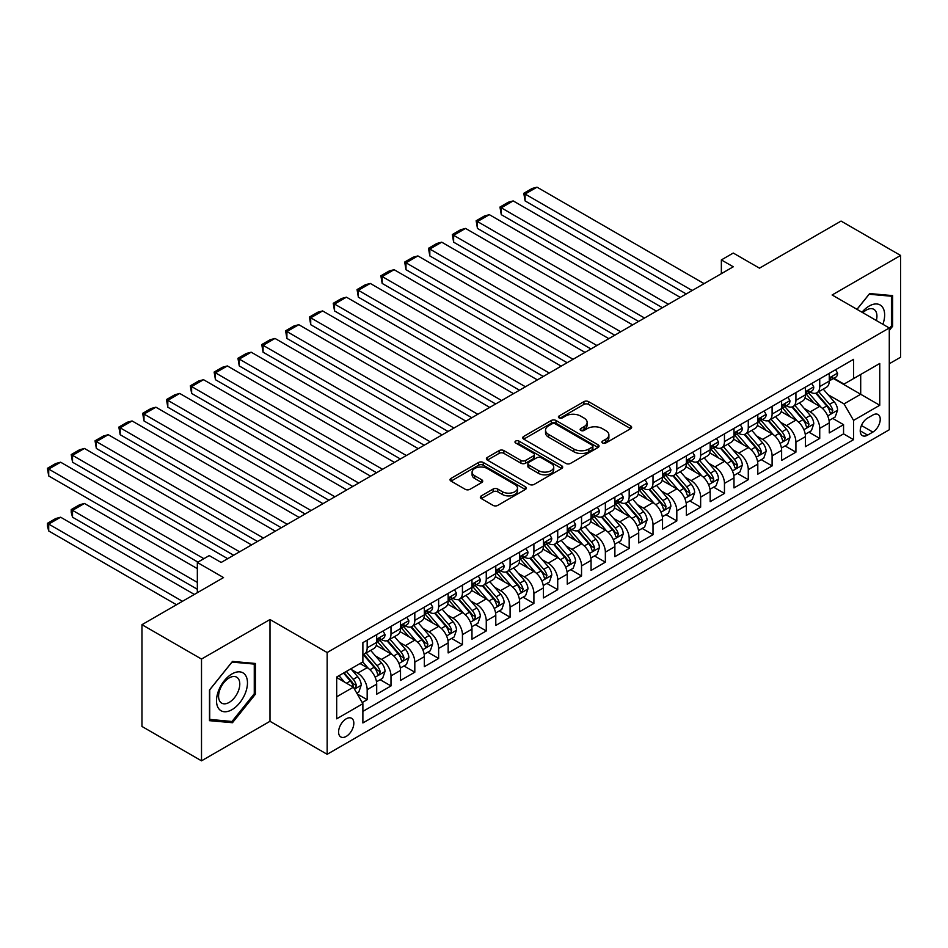 <?xml version="1.0" encoding="UTF-8"?>
<svg xmlns="http://www.w3.org/2000/svg" width="948" height="948" viewBox="0 0 948 948"><rect width="100%" height="100%" fill="white"/><g stroke="black" fill="none" stroke-linecap="round" stroke-linejoin="round"><path stroke-width="1.42" d="M602.572 442.989A2.311 1.339 0 0 0 605.843 442.989L630.681 428.65A3.306 1.908 0 0 0 631.652 427.299A3.306 1.908 0 0 0 630.681 425.948L588.601 401.656A3.306 1.908 0 0 0 583.921 401.656L559.083 415.994A2.311 1.339 0 0 0 558.408 416.942A2.311 1.339 0 0 0 559.083 417.89A2.311 1.339 0 0 0 562.354 417.89L565.577 416.03A10.582 6.103 0 0 1 580.532 416.03L584.039 418.056A10.582 6.103 0 0 1 587.144 422.381A10.582 6.103 0 0 1 584.039 426.695L580.828 428.555A2.311 1.339 0 0 0 580.152 429.491A2.311 1.339 0 0 0 580.828 430.439A2.311 1.339 0 0 0 584.098 430.439L587.31 428.579A10.582 6.103 0 0 1 602.276 428.579L605.784 430.605A10.582 6.103 0 0 1 608.889 434.931A10.582 6.103 0 0 1 605.784 439.244L602.572 441.104A2.311 1.339 0 0 0 601.897 442.052A2.311 1.339 0 0 0 602.572 442.989L602.572 441.104M346.21 736.418A10.784 6.221 120 0 0 353.249 726.926A10.784 6.221 120 0 0 351.601 718.288A10.784 6.221 120 0 0 346.21 718.821A10.784 6.221 120 0 0 339.171 728.313A10.784 6.221 120 0 0 340.818 736.952A10.784 6.221 120 0 0 346.21 736.418M481.288 495.875A3.306 1.908 0 0 0 480.316 497.226A3.306 1.908 0 0 0 481.288 498.577L493.09 505.391A3.306 1.908 0 0 0 497.771 505.391L525.358 489.464A3.306 1.908 0 0 0 526.33 488.113A3.306 1.908 0 0 0 525.358 486.762L483.279 462.47A3.306 1.908 0 0 0 478.598 462.47L451.011 478.396A3.306 1.908 0 0 0 450.039 479.747A3.306 1.908 0 0 0 451.011 481.098L465.267 489.322A3.306 1.908 0 0 0 469.947 489.322L481.75 482.508A3.306 1.908 0 0 0 482.722 481.157A3.306 1.908 0 0 0 481.75 479.806L474.687 475.73A8.84 5.107 0 0 1 472.092 472.116A8.84 5.107 0 0 1 477.555 467.4A8.84 5.107 0 0 1 487.189 468.502L514.894 484.499A8.84 5.107 0 0 1 517.49 488.113A8.84 5.107 0 0 1 512.027 492.83A8.84 5.107 0 0 1 502.393 491.728L497.771 489.061A3.306 1.908 0 0 0 493.09 489.061L481.288 495.875L481.288 498.577M889.283 363.748L900.6 357.218L900.6 255.45L841.054 221.074L759.466 268.166L733.266 253.045L721.357 259.918L733.266 266.791L221.157 562.46L209.247 555.587L197.338 562.46L197.338 592.713M201.509 659.061L201.509 760.829L269.99 721.298L269.99 619.53L201.509 659.061L141.963 624.685L223.538 577.581L197.338 562.46M269.99 619.53L327.155 652.532L889.283 327.984L889.283 429.752L327.155 754.3L327.155 652.532M900.6 255.45L832.119 294.982L889.283 327.984M565.802 463.406A3.306 1.908 0 0 0 570.483 463.406L598.07 447.48A3.306 1.908 0 0 0 599.041 446.129A3.306 1.908 0 0 0 598.07 444.778L555.99 420.485A3.306 1.908 0 0 0 551.309 420.485L523.723 436.412A3.306 1.908 0 0 0 522.751 437.763A3.306 1.908 0 0 0 523.723 439.114L565.802 463.406M516.577 443.498A2.311 1.339 0 0 1 518.923 443.818L561.666 468.502L534.127 484.404A3.306 1.908 0 0 1 529.446 484.404L487.367 460.1L487.367 457.398A3.306 1.908 0 0 0 486.395 458.749A3.306 1.908 0 0 0 487.367 460.1M487.367 457.398L499.169 450.584A3.306 1.908 0 0 1 503.85 450.584L520.914 460.444A3.306 1.908 0 0 0 525.595 460.444L533.428 455.917A3.306 1.908 0 0 0 534.388 454.566A3.306 1.908 0 0 0 533.428 453.215L515.653 442.965A2.311 1.339 0 0 1 514.977 442.017A2.311 1.339 0 0 1 516.411 440.784A2.311 1.339 0 0 1 518.923 441.069L561.714 465.776A3.306 1.908 0 0 1 562.685 467.127A3.306 1.908 0 0 1 561.714 468.478L561.714 465.776M201.509 760.829L141.963 726.452L141.963 624.685M362.231 702.551L367.172 699.707L357.289 693.995M351.661 669.703L357.645 673.163A13.473 7.774 60 0 1 367.172 689.658L376.7 684.16L376.7 694.197L390.991 685.949L380.148 679.692M375.479 655.957L381.463 659.405A13.473 7.774 60 0 1 390.991 675.912L400.518 670.414L400.518 680.451L414.809 672.203L403.966 665.946M399.298 642.199L405.282 645.659A13.473 7.774 60 0 1 414.809 662.154L424.337 656.656L424.337 666.693L438.628 658.445L427.785 652.188M423.116 628.453L429.1 631.901A13.473 7.774 60 0 1 438.628 648.408L448.155 642.91L448.155 652.947L462.446 644.699L451.615 638.442M446.935 614.695L452.919 618.155A13.473 7.774 60 0 1 462.446 634.65L471.974 629.152L471.974 639.189L486.265 630.941L475.434 624.685M470.753 600.949L476.737 604.397A13.473 7.774 60 0 1 486.265 620.904L495.792 615.406L495.792 625.443L510.083 617.195L499.252 610.939M494.583 587.203L500.556 590.651A13.473 7.774 60 0 1 510.083 607.147L519.611 601.648L519.611 611.685L533.902 603.438L523.071 597.181M518.402 573.445L524.374 576.894A13.473 7.774 60 0 1 533.902 593.401L543.429 587.902L543.429 597.939L557.72 589.692L546.889 583.435M542.22 559.699L548.193 563.148A13.473 7.774 60 0 1 557.72 579.643L567.248 574.144L567.248 584.181L581.539 575.934L570.708 569.677M566.039 545.941L572.011 549.39A13.473 7.774 60 0 1 581.539 565.897L591.066 560.398L591.066 570.435L605.357 562.188L594.526 555.931M589.857 532.195L595.83 535.644A13.473 7.774 60 0 1 605.357 552.151L614.885 546.641L614.885 556.677L629.176 548.43L618.345 542.173M613.676 518.438L619.648 521.886A13.473 7.774 60 0 1 629.176 538.393L638.703 532.894L638.703 542.931L653.006 534.684L642.163 528.427M637.494 504.692L643.479 508.14A13.473 7.774 60 0 1 653.006 524.647L662.534 519.137L662.534 529.174L676.825 520.926L665.982 514.669M661.313 490.934L667.297 494.382A13.473 7.774 60 0 1 676.825 510.889L686.352 505.391L686.352 515.428L700.643 507.18L689.8 500.923M685.131 477.188L691.116 480.636A13.473 7.774 60 0 1 700.643 497.143L710.17 491.633L710.17 501.682L724.462 493.422L713.619 487.165M708.95 463.43L714.934 466.878A13.473 7.774 60 0 1 724.462 483.385L733.989 477.887L733.989 487.924L748.28 479.676L737.437 473.419M732.768 449.684L738.753 453.132A13.473 7.774 60 0 1 748.28 469.639L757.808 464.129L757.808 474.178L772.099 465.918L761.256 459.661M756.587 435.926L762.571 439.374A13.473 7.774 60 0 1 772.099 455.881L781.626 450.383L781.626 460.42L795.917 452.172L785.074 445.916M780.405 422.18L786.39 425.628A13.473 7.774 60 0 1 795.917 442.135L805.445 436.625L805.445 446.674L819.736 438.414L819.736 428.377A13.473 7.774 -120 0 0 810.208 411.87L804.224 408.422M808.893 432.158L819.736 438.414M376.7 684.16A13.473 7.774 -120 0 0 367.172 667.665L360.027 663.529M400.518 670.414A13.473 7.774 -120 0 0 390.991 653.907L376.261 645.398M424.337 656.656A13.473 7.774 -120 0 0 414.809 640.161L400.08 631.652M448.155 642.91A13.473 7.774 -120 0 0 438.628 626.403L423.898 617.895M471.974 629.152A13.473 7.774 -120 0 0 462.446 612.657L447.717 604.149M495.792 615.406A13.473 7.774 -120 0 0 486.265 598.899L471.535 590.391M519.611 601.648A13.473 7.774 -120 0 0 510.083 585.153L495.354 576.645M543.429 587.902A13.473 7.774 -120 0 0 533.902 571.395L519.172 562.899M567.248 574.144A13.473 7.774 -120 0 0 557.72 557.649L542.991 549.141M591.066 560.398A13.473 7.774 -120 0 0 581.539 543.891L566.809 535.395M614.885 546.641A13.473 7.774 -120 0 0 605.357 530.145L590.628 521.637M638.703 532.894A13.473 7.774 -120 0 0 629.176 516.387L614.446 507.891M662.534 519.137A13.473 7.774 -120 0 0 653.006 502.641L638.265 494.133M686.352 505.391A13.473 7.774 -120 0 0 676.825 488.884L662.095 480.387M710.17 491.633A13.473 7.774 -120 0 0 700.643 475.138L685.914 466.629M733.989 477.887A13.473 7.774 -120 0 0 724.462 461.38L709.732 452.883M757.808 464.129A13.473 7.774 -120 0 0 748.28 447.634L733.551 439.125M781.626 450.383A13.473 7.774 -120 0 0 772.099 433.876L757.369 425.379M805.445 436.625A13.473 7.774 -120 0 0 795.917 420.13L781.188 411.622M872.847 415.034L867.61 418.068A10.44 6.032 120 0 0 860.784 427.264A10.44 6.032 120 0 0 862.384 435.63A10.44 6.032 120 0 0 867.61 435.12L872.847 432.087A10.44 6.032 120 0 0 879.673 422.891A10.44 6.032 120 0 0 878.073 414.525A10.44 6.032 120 0 0 872.847 415.034M336.682 696.816L353.355 687.193L362.883 703.689L362.883 722.945L853.555 439.659L853.555 420.402L844.028 403.895L828.042 394.676M362.883 703.689L336.682 718.821L336.682 677.014L362.883 661.882L362.883 642.625L853.555 359.339L853.555 378.596L879.756 363.475L879.756 405.27L853.555 420.402M381.333 639.533L381.463 639.604A13.473 7.774 60 0 0 388.194 640.279L397.722 634.769A13.473 7.774 -120 0 0 400.518 628.607L400.518 620.904M405.151 625.787L405.282 625.858A13.473 7.774 60 0 0 412.024 626.521L421.552 621.023A13.473 7.774 -120 0 0 424.337 614.849L424.337 607.147M428.982 612.029L429.1 612.1A13.473 7.774 60 0 0 435.843 612.775L445.37 607.265A13.473 7.774 -120 0 0 448.155 601.103L448.155 593.401M452.8 598.283L452.919 598.354A13.473 7.774 60 0 0 459.661 599.018L469.189 593.519A13.473 7.774 -120 0 0 471.974 587.345L471.974 579.643M476.619 584.525L476.737 584.596A13.473 7.774 60 0 0 483.48 585.271L493.007 579.761A13.473 7.774 -120 0 0 495.792 573.599L495.792 565.897M500.437 570.779L500.556 570.85A13.473 7.774 60 0 0 507.299 571.514L516.826 566.015A13.473 7.774 -120 0 0 519.611 559.841L519.611 552.139M524.256 557.021L524.374 557.092A13.473 7.774 60 0 0 531.117 557.768L540.644 552.257A13.473 7.774 -120 0 0 543.429 546.095L543.429 538.393M548.074 543.275L548.193 543.346A13.473 7.774 60 0 0 554.936 544.01L564.463 538.511A13.473 7.774 -120 0 0 567.248 532.338L567.248 524.635M571.893 529.517L572.011 529.588A13.473 7.774 60 0 0 578.754 530.264L588.281 524.754A13.473 7.774 -120 0 0 591.066 518.592L591.066 510.889M595.711 515.771L595.83 515.842A13.473 7.774 60 0 0 602.572 516.506L612.1 511.008A13.473 7.774 -120 0 0 614.885 504.834L614.885 497.131M619.53 502.013L619.648 502.084A13.473 7.774 60 0 0 626.391 502.76L635.918 497.25A13.473 7.774 -120 0 0 638.703 491.088L638.703 483.385M643.348 488.267L643.479 488.339A13.473 7.774 60 0 0 650.21 489.002L659.737 483.504A13.473 7.774 -120 0 0 662.534 477.33L662.534 469.627M667.167 474.51L667.297 474.581A13.473 7.774 60 0 0 674.028 475.256L683.555 469.746A13.473 7.774 -120 0 0 686.352 463.584L686.352 455.881M690.985 460.764L691.116 460.835A13.473 7.774 60 0 0 697.846 461.498L707.374 456A13.473 7.774 -120 0 0 710.17 449.826L710.17 442.124M714.804 447.006L714.934 447.077A13.473 7.774 60 0 0 721.665 447.752L731.192 442.242A13.473 7.774 -120 0 0 733.989 436.08L733.989 428.377M738.622 433.26L738.753 433.331A13.473 7.774 60 0 0 745.484 433.994L755.011 428.496A13.473 7.774 -120 0 0 757.808 422.322L757.808 414.632M762.441 419.502L762.571 419.573A13.473 7.774 60 0 0 769.302 420.248L778.829 414.738A13.473 7.774 -120 0 0 781.626 408.576L781.626 400.874M786.259 405.756L786.39 405.827A13.473 7.774 60 0 0 793.12 406.491L802.648 400.992A13.473 7.774 -120 0 0 805.445 394.818L805.445 387.128M362.883 711.391L843.554 433.876L843.554 424.668L829.263 432.916L829.263 422.879A13.473 7.774 -120 0 0 819.736 406.372L805.006 397.876M810.078 391.998L810.208 392.069A13.473 7.774 -120 0 0 816.939 392.745A13.473 7.774 -120 0 0 819.736 386.571L819.736 378.868M816.939 392.745L826.466 387.234A13.473 7.774 -120 0 0 829.263 381.072L829.263 373.37M367.172 640.161L367.172 647.851A13.473 7.774 60 0 1 364.376 654.025A13.473 7.774 60 0 1 362.883 654.57M364.376 654.025L373.903 648.527A13.473 7.774 -120 0 0 376.7 642.353L376.7 634.65M390.991 626.403L390.991 634.105A13.473 7.774 60 0 1 388.194 640.279M414.809 612.657L414.809 620.348A13.473 7.774 60 0 1 412.024 626.521M438.628 598.899L438.628 606.601A13.473 7.774 60 0 1 435.843 612.775M462.446 585.153L462.446 592.856A13.473 7.774 60 0 1 459.661 599.018M486.265 571.395L486.265 579.098A13.473 7.774 60 0 1 483.48 585.271M510.083 557.649L510.083 565.352A13.473 7.774 60 0 1 507.299 571.514M533.902 543.891L533.902 551.594A13.473 7.774 60 0 1 531.117 557.768M557.72 530.145L557.72 537.848A13.473 7.774 60 0 1 554.936 544.01M581.539 516.387L581.539 524.09A13.473 7.774 60 0 1 578.754 530.264M605.357 502.641L605.357 510.344A13.473 7.774 60 0 1 602.572 516.506M629.176 488.884L629.176 496.586A13.473 7.774 60 0 1 626.391 502.76M653.006 475.138L653.006 482.84A13.473 7.774 60 0 1 650.21 489.002M676.825 461.38L676.825 469.082A13.473 7.774 60 0 1 674.028 475.256M700.643 447.634L700.643 455.336A13.473 7.774 60 0 1 697.846 461.498M724.462 433.876L724.462 441.578A13.473 7.774 60 0 1 721.665 447.752M748.28 420.13L748.28 427.832A13.473 7.774 60 0 1 745.484 433.994M772.099 406.372L772.099 414.075A13.473 7.774 60 0 1 769.302 420.248M795.917 392.626L795.917 400.329A13.473 7.774 60 0 1 793.12 406.491M795.917 442.135L795.917 452.172M772.099 455.881L772.099 465.918M748.28 469.639L748.28 479.676M724.462 483.385L724.462 493.422M700.643 497.143L700.643 507.18M676.825 510.889L676.825 520.926M653.006 524.647L653.006 534.684M629.176 538.393L629.176 548.43M605.357 552.151L605.357 562.188M581.539 565.897L581.539 575.934M557.72 579.643L557.72 589.692M533.902 593.401L533.902 603.438M510.083 607.147L510.083 617.195M486.265 620.904L486.265 630.941M462.446 634.65L462.446 644.699M438.628 648.408L438.628 658.445M414.809 662.154L414.809 672.203M390.991 675.912L390.991 685.949M367.172 689.658L367.172 699.707M353.355 687.193L336.682 677.559M844.028 403.895L860.701 394.273L860.701 374.472L879.756 363.475M833.422 378.525L879.756 405.27M833.896 378.252L844.028 384.094L853.555 378.596M269.99 721.298L327.155 754.3M721.357 259.918L721.357 273.664M832.711 418.412L843.554 424.668M843.554 433.876L853.555 439.659M889.283 330.414L892.625 326.266L892.625 295.61L869.636 293.56L856.956 309.332M209.484 720.67L232.473 722.72L255.462 694.126L255.462 663.47L232.473 661.42L209.484 690.014L209.484 720.67M891.428 325.579L892.625 326.266M254.265 693.438L255.462 694.126M230.044 721.31L232.473 722.72M603.497 443.32L605.784 441.993A10.582 6.103 0 0 0 608.889 437.68L608.889 434.931M587.144 422.381L587.144 425.131A10.582 6.103 0 0 1 584.039 429.444L581.752 430.771M630.681 425.948L630.681 428.65L588.601 404.405A3.306 1.908 0 0 0 583.921 404.405L560.007 418.21M598.022 447.503L555.99 423.235A3.306 1.908 0 0 0 551.309 423.235L523.77 439.137M592.227 447.077A2.311 1.339 0 0 0 592.903 446.129A2.311 1.339 0 0 0 592.227 445.193L555.279 423.863A2.311 1.339 0 0 0 552.009 423.863L548.619 425.818A10.582 6.103 0 0 0 545.527 430.131A10.582 6.103 0 0 0 548.619 434.457L573.872 449.032A10.582 6.103 0 0 0 588.838 449.032L592.227 447.077L592.227 449.826A2.311 1.339 0 0 0 592.903 448.878L592.903 446.129M545.527 430.131L545.527 432.892A10.582 6.103 0 0 0 548.619 437.206L548.619 434.457M592.227 449.826L588.838 451.781A10.582 6.103 0 0 1 573.872 451.781L548.619 437.206M487.414 460.124L499.169 453.334L499.169 450.584M534.388 454.566L534.388 457.315A3.306 1.908 0 0 1 533.428 458.666L525.595 463.193A3.306 1.908 0 0 1 520.914 463.193L503.85 453.334A3.306 1.908 0 0 0 499.169 453.334M538.63 470.67A8.84 5.107 0 0 0 548.264 471.772A8.84 5.107 0 0 0 553.727 467.056A8.84 5.107 0 0 0 551.132 463.442L541.379 457.813A3.306 1.908 0 0 0 536.698 457.813L528.865 462.328A3.306 1.908 0 0 0 527.894 463.679A3.306 1.908 0 0 0 528.865 465.03L538.63 470.67L538.63 473.419A8.84 5.107 0 0 0 548.264 474.521A8.84 5.107 0 0 0 553.727 469.805L553.727 467.056M527.894 463.679L527.894 466.428A3.306 1.908 0 0 0 528.865 467.779L528.865 465.03M538.63 473.419L528.865 467.779M517.49 488.113L517.49 490.863A8.84 5.107 0 0 1 512.027 495.579A8.84 5.107 0 0 1 502.393 494.477L497.771 491.811A3.306 1.908 0 0 0 493.09 491.811L481.335 498.601M472.092 472.116L472.092 474.865A8.84 5.107 0 0 0 474.687 478.479L474.687 475.73M481.714 482.532L474.687 478.479M525.311 489.488L483.279 465.219A3.306 1.908 0 0 0 478.598 465.219L451.058 481.122M829.062 420.521L835.212 416.966L837.594 410.093A8.923 5.155 -120 0 0 834.121 401.703L823.243 389.107M821.063 407.249L808.62 392.851M525.097 255.936L638.585 321.455L477.448 228.421L476.145 220.789L484.475 215.978L489.358 214.675L477.448 221.548L477.448 228.421M813.976 403.054L806.76 394.7A21.389 12.348 -120 0 0 806.096 393.953M815.73 393.23L826.739 405.969A8.923 5.155 60 0 1 829.915 412.119L830.567 413.174L831.775 413.008L832.782 410.472A8.923 5.155 -120 0 0 829.595 404.322L818.716 391.714M816.382 393.017L828.208 406.716A4.55 2.631 60 0 1 829.346 408.493L832.782 410.472M692.182 290.515L525.097 194.044L525.097 200.917L686.234 293.951M835.579 369.732L837.594 373.228A8.923 5.155 60 0 1 835.745 377.186L831.218 379.793A8.923 5.155 -120 0 0 832.782 377.742L832.593 376.949M704.091 283.642L537.006 187.171L525.097 194.044L523.782 193.285L532.124 188.474L537.006 187.171M829.559 380.207L829.595 380.207A8.923 5.155 -120 0 0 831.218 379.793M831.621 377.079L832.782 377.742C832.214 376.392 831.266 376.949 829.915 379.39A8.923 5.155 60 0 1 829.263 380.658M525.097 200.917L523.782 193.285M882.884 324.287A21.899 12.644 120 0 0 869.162 306.05A21.899 12.644 120 0 0 861.993 312.224M876.355 320.519A14.99 8.651 120 0 0 873.831 309.321A14.99 8.651 120 0 0 866.342 310.067A14.99 8.651 120 0 0 862.87 312.745M857.004 309.356L869.162 294.236L891.428 296.226L891.428 325.922L889.283 328.589M889.959 295.373L891.428 296.226M245.402 692.988A21.899 12.644 120 0 0 239.737 671.848A21.899 12.644 120 0 0 218.585 690.594A21.899 12.644 120 0 0 224.261 711.747A21.899 12.644 120 0 0 245.402 692.988M238.363 690.985A14.99 8.651 120 0 0 236.668 677.18A14.99 8.651 120 0 0 219.995 689.35A14.99 8.651 120 0 0 221.69 703.143A14.99 8.651 120 0 0 238.363 690.985M209.721 719.496L209.721 689.8L231.999 662.095L254.265 664.086L254.265 693.782L231.999 721.487L209.484 719.366M252.796 663.233L254.265 664.086M805.243 434.267L811.393 430.712L813.775 423.839A8.923 5.155 -120 0 0 810.303 415.461L799.425 402.853M797.244 420.995L784.802 406.597M501.279 269.682L614.766 335.213L453.63 242.178L452.326 234.547L460.657 229.736L465.539 228.421L453.63 235.305L453.63 242.178M790.158 416.8L782.941 408.446A21.389 12.348 -120 0 0 782.278 407.699M791.912 406.976L802.92 419.727A8.923 5.155 60 0 1 806.096 425.865L806.748 426.932L807.957 426.754L808.964 424.218A8.923 5.155 -120 0 0 805.776 418.068L794.898 405.471M792.564 406.763L804.39 420.462A4.55 2.631 60 0 1 805.527 422.239L808.964 424.218M781.425 448.025L787.575 444.47L789.957 437.597A8.923 5.155 -120 0 0 786.485 429.207L775.594 416.61M773.414 434.753L760.983 420.343M477.448 283.428L590.948 348.959L429.811 255.924L428.508 248.293L436.838 243.482L441.721 242.178L429.811 249.051L429.811 255.924M766.34 430.558L759.123 422.204A21.389 12.348 -120 0 0 758.459 421.457M768.093 420.734L779.102 433.473A8.923 5.155 60 0 1 782.278 439.623L782.93 440.678L784.138 440.512L785.145 437.976A8.923 5.155 -120 0 0 781.958 431.826L771.08 419.217M768.733 420.521L780.571 434.22A4.55 2.631 60 0 1 781.709 435.997L785.145 437.976M757.606 461.771L763.756 458.216L766.138 451.343A8.923 5.155 -120 0 0 762.666 442.965L751.776 430.356M749.595 448.499L737.165 434.101M453.63 297.186L567.129 362.717L405.993 269.682L404.689 262.051L413.02 257.24L417.902 255.924L405.993 262.809L405.993 269.682M742.521 444.304L735.304 435.95A21.389 12.348 -120 0 0 734.641 435.203M744.275 434.48L755.283 447.231A8.923 5.155 60 0 1 758.459 453.369L759.111 454.436L760.32 454.258L761.327 451.722A8.923 5.155 -120 0 0 758.139 445.572L747.261 432.975M744.915 434.267L756.753 447.966A4.55 2.631 60 0 1 757.89 449.743L761.327 451.722M733.788 475.529L739.938 471.974L742.32 465.101A8.923 5.155 -120 0 0 738.848 456.711L727.957 444.114M725.777 462.257L713.346 447.847M429.811 310.932L543.311 376.463L382.174 283.428L380.871 275.797L389.201 270.986L394.084 269.682L382.174 276.555L382.174 283.428M718.702 458.062L711.486 449.708A21.389 12.348 -120 0 0 710.822 448.961M720.456 448.226L731.465 460.977A8.923 5.155 60 0 1 734.641 467.127L735.293 468.182L736.501 468.016L737.497 465.48A8.923 5.155 -120 0 0 734.321 459.33L723.431 446.721M721.096 448.025L732.934 461.723A4.55 2.631 60 0 1 734.072 463.501L737.497 465.48M668.364 304.272L501.279 207.802L501.279 214.675L662.403 307.709M811.761 383.478L813.775 386.985A8.923 5.155 60 0 1 811.926 390.931L807.4 393.55A8.923 5.155 -120 0 0 808.964 391.488L808.774 390.695M680.273 297.388L513.188 200.917L501.279 207.802L499.963 207.043L508.294 202.232L513.188 200.917M805.741 393.965L805.776 393.965A8.923 5.155 -120 0 0 807.4 393.55M807.803 390.825L808.964 391.488C808.395 390.149 807.447 390.695 806.096 393.136A8.923 5.155 60 0 1 805.445 394.415M501.279 214.675L499.963 207.043M644.545 318.018L476.145 220.789M787.93 397.224L789.957 400.731A8.923 5.155 60 0 1 788.108 404.689L783.581 407.296A8.923 5.155 -120 0 0 785.145 405.246L784.956 404.452M656.454 311.145L489.358 214.675M781.922 407.711L781.958 407.711A8.923 5.155 -120 0 0 783.581 407.296M783.984 404.583L785.145 405.246C784.577 403.895 783.629 404.452 782.278 406.893A8.923 5.155 60 0 1 781.626 408.161M620.727 331.776L452.326 234.547M764.112 410.982L766.138 414.489A8.923 5.155 60 0 1 764.289 418.435L759.763 421.054A8.923 5.155 -120 0 0 761.327 418.992L761.137 418.198M632.636 324.891L465.539 228.421M758.104 421.469L758.139 421.469A8.923 5.155 -120 0 0 759.763 421.054M760.166 418.329L761.327 418.992C760.758 417.653 759.81 418.198 758.459 420.639A8.923 5.155 60 0 1 757.808 421.919M596.908 345.522L428.508 248.293M740.293 424.728L742.32 428.235A8.923 5.155 60 0 1 740.471 432.193L735.944 434.8A8.923 5.155 -120 0 0 737.497 432.75L737.319 431.956M608.817 338.649L441.721 242.178M734.285 435.215L734.321 435.215A8.923 5.155 -120 0 0 735.944 434.8M736.347 432.075L737.497 432.75C736.94 431.399 735.992 431.956 734.641 434.397A8.923 5.155 60 0 1 733.989 435.665M709.969 489.275L716.119 485.72L718.501 478.847A8.923 5.155 -120 0 0 715.029 470.469L704.139 457.86M701.958 476.003L689.528 461.605M405.993 324.69L519.492 390.221L358.356 297.186L357.052 289.555L365.383 284.744L370.265 283.428L358.356 290.313L358.356 297.186M694.884 471.808L687.667 463.454A21.389 12.348 -120 0 0 687.004 462.707M696.638 461.984L707.646 474.723A8.923 5.155 60 0 1 710.822 480.873L711.474 481.94L712.683 481.762L713.678 479.226A8.923 5.155 -120 0 0 710.502 473.076L699.612 460.479M697.278 461.771L709.104 475.469A4.55 2.631 60 0 1 710.253 477.247L713.678 479.226M573.09 359.28L404.689 262.051M716.475 438.486L718.501 441.993A8.923 5.155 60 0 1 716.652 445.939L712.126 448.558A8.923 5.155 -120 0 0 713.678 446.496L713.5 445.702M584.999 352.395L417.902 255.924M710.467 448.973L710.502 448.973A8.923 5.155 -120 0 0 712.126 448.558M712.529 445.833L713.678 446.496C713.121 445.157 712.173 445.702 710.822 448.143A8.923 5.155 60 0 1 710.17 449.423M686.151 503.033L692.301 499.478L694.683 492.605A8.923 5.155 -120 0 0 691.211 484.215L680.32 471.618M678.14 489.761L665.709 475.351M382.174 338.436L495.674 403.966L334.537 310.932L333.234 303.301L341.564 298.49L346.447 297.186L334.537 304.059L334.537 310.932M671.065 485.566L663.849 477.211A21.389 12.348 -120 0 0 663.185 476.465M672.819 475.73L683.828 488.481A8.923 5.155 60 0 1 687.004 494.631L687.655 495.686L688.864 495.52L689.86 492.984A8.923 5.155 -120 0 0 686.684 486.834L675.794 474.225M673.459 475.529L685.285 489.227A4.55 2.631 60 0 1 686.435 491.005L689.86 492.984M549.271 373.026L380.871 275.797M692.656 452.232L694.683 455.739A8.923 5.155 60 0 1 692.834 459.697L688.307 462.304A8.923 5.155 -120 0 0 689.86 460.254L689.67 459.46M561.18 366.153L394.084 269.682M686.648 462.719L686.684 462.719A8.923 5.155 -120 0 0 688.307 462.304M688.71 459.579L689.86 460.254C689.303 458.903 688.355 459.46 687.004 461.901A8.923 5.155 60 0 1 686.352 463.169M662.332 516.779L668.482 513.224L670.864 506.351A8.923 5.155 -120 0 0 667.392 497.973L656.502 485.364M654.321 503.507L641.891 489.109M358.356 352.194L471.855 417.724L310.719 324.69L309.415 317.059L317.746 312.248L322.628 310.932L310.719 317.817L310.719 324.69M647.247 499.312L640.03 490.957A21.389 12.348 -120 0 0 639.367 490.211M649.001 489.488L660.009 502.227A8.923 5.155 60 0 1 663.185 508.377L663.837 509.443L665.046 509.266L666.041 506.73A8.923 5.155 -120 0 0 662.865 500.58L651.975 487.983M649.641 489.275L661.467 502.973A4.55 2.631 60 0 1 662.616 504.751L666.041 506.73M525.453 386.784L357.052 289.555M668.838 465.989L670.864 469.497A8.923 5.155 60 0 1 669.015 473.443L664.489 476.062A8.923 5.155 -120 0 0 666.041 474L665.851 473.206M537.362 379.899L370.265 283.428M662.83 476.477L662.865 476.477A8.923 5.155 -120 0 0 664.489 476.062M664.892 473.336L666.041 474C665.484 472.661 664.536 473.206 663.185 475.647A8.923 5.155 60 0 1 662.534 476.927M638.514 530.536L644.664 526.981L647.046 520.108A8.923 5.155 -120 0 0 643.574 511.719L632.683 499.122M630.503 517.264L618.072 502.855M334.537 365.94L448.037 431.47L286.9 338.436L285.597 330.805L293.927 325.994L298.81 324.69L286.9 331.563L286.9 338.436M623.429 513.069L616.212 504.715A21.389 12.348 -120 0 0 615.548 503.969M625.182 503.234L636.179 515.985A8.923 5.155 60 0 1 639.367 522.135L640.019 523.189L641.227 523.023L642.223 520.488A8.923 5.155 -120 0 0 639.047 514.337L628.157 501.729M625.822 503.033L637.649 516.731A4.55 2.631 60 0 1 638.798 518.509L642.223 520.488M501.634 400.53L333.234 303.301M645.019 479.735L647.046 483.243A8.923 5.155 60 0 1 645.197 487.201L640.67 489.808A8.923 5.155 -120 0 0 642.223 487.758L642.033 486.964M513.543 393.657L346.447 297.186M639.011 490.223L639.047 490.223A8.923 5.155 -120 0 0 640.67 489.808M641.073 487.082L642.223 487.758C641.666 486.407 640.706 486.964 639.367 489.405A8.923 5.155 60 0 1 638.703 490.673M614.695 544.282L620.845 540.727L623.227 533.854A8.923 5.155 -120 0 0 619.755 525.476L608.865 512.868M606.684 531.01L594.242 516.613M310.719 379.698L424.218 445.228L263.082 352.194L261.767 344.562L270.109 339.751L274.991 338.436L263.082 345.321L263.082 352.194M599.61 526.815L592.393 518.461A21.389 12.348 -120 0 0 591.73 517.715M601.352 516.992L612.361 529.731A8.923 5.155 60 0 1 615.548 535.881L616.2 536.947L617.409 536.769L618.404 534.234A8.923 5.155 -120 0 0 615.228 528.083L604.338 515.487M602.004 516.779L613.83 530.477A4.55 2.631 60 0 1 614.979 532.255L618.404 534.234M590.865 558.04L597.027 554.485L599.409 547.6A8.923 5.155 -120 0 0 595.925 539.222L585.046 526.626M582.866 544.768L570.423 530.359M286.9 393.444L400.4 458.974L239.263 365.94L237.948 358.308L246.29 353.497L251.173 352.194L239.263 359.067L239.263 365.94M575.792 540.573L568.575 532.219A21.389 12.348 -120 0 0 567.911 531.472M577.533 530.738L588.542 543.488A8.923 5.155 60 0 1 591.73 549.639L592.381 550.693L593.59 550.527L594.586 547.991A8.923 5.155 -120 0 0 591.41 541.841L580.52 529.233M578.185 530.536L590.011 544.235A4.55 2.631 60 0 1 591.161 546.012L594.586 547.991M567.046 571.786L573.208 568.231L575.59 561.358A8.923 5.155 -120 0 0 572.106 552.98L561.228 540.372M559.047 558.514L546.605 544.116M263.082 407.202L376.581 472.732L215.445 379.698L214.13 372.066L222.472 367.255L227.354 365.94L215.445 372.825L215.445 379.698M551.973 554.319L544.756 545.965A21.389 12.348 -120 0 0 544.093 545.219M553.715 544.496L564.724 557.234A8.923 5.155 60 0 1 567.911 563.385L568.563 564.451L569.76 564.273L570.767 561.737A8.923 5.155 -120 0 0 567.591 555.587L556.701 542.991M554.367 544.282L566.193 557.981A4.55 2.631 60 0 1 567.342 559.758L570.767 561.737M543.228 585.544L549.39 581.989L551.772 575.104A8.923 5.155 -120 0 0 548.288 566.726L537.409 554.13M535.229 572.272L522.786 557.862M239.263 420.948L352.763 486.478L191.626 393.444L190.311 385.812L198.653 381.001L203.536 379.698L191.626 386.571L191.626 393.444M528.154 568.077L520.926 559.711A21.389 12.348 -120 0 0 520.274 558.976M529.896 558.242L540.905 570.992A8.923 5.155 60 0 1 544.093 577.142L544.745 578.197L545.941 578.031L546.949 575.495A8.923 5.155 -120 0 0 543.761 569.345L532.883 556.737M530.548 558.04L542.375 571.739A4.55 2.631 60 0 1 543.524 573.516L546.949 575.495M519.409 599.29L525.571 595.735L527.953 588.862A8.923 5.155 -120 0 0 524.469 580.484L513.591 567.876M511.41 586.018L498.968 571.62M215.445 434.705L328.944 500.236L167.808 407.202L166.493 399.57L174.835 394.759L179.717 393.444L167.808 400.329L167.808 407.202M504.336 581.823L497.108 573.469A21.389 12.348 -120 0 0 496.444 572.722M506.078 572L517.087 584.738A8.923 5.155 60 0 1 520.274 590.888L520.926 591.955L522.123 591.777L523.13 589.241A8.923 5.155 -120 0 0 519.942 583.091L509.064 570.495M506.73 571.786L518.556 585.485A4.55 2.631 60 0 1 519.705 587.262L523.13 589.241M495.591 613.048L501.753 609.493L504.135 602.608A8.923 5.155 -120 0 0 500.651 594.23L489.772 581.634M487.592 599.776L475.149 585.366M191.626 448.451L305.126 513.982L143.989 420.948L142.674 413.316L151.016 408.505L155.899 407.202L143.989 414.075L143.989 420.948M480.518 595.581L473.289 587.215A21.389 12.348 -120 0 0 472.625 586.48M482.259 585.745L493.268 598.496A8.923 5.155 60 0 1 496.456 604.646L497.108 605.701L498.304 605.535L499.312 602.999A8.923 5.155 -120 0 0 496.124 596.849L485.246 584.241M482.911 585.544L494.738 599.231A4.55 2.631 60 0 1 495.887 601.02L499.312 602.999M471.772 626.794L477.934 623.239L480.316 616.366A8.923 5.155 -120 0 0 476.832 607.988L465.954 595.38M463.773 613.522L451.331 599.124M167.808 462.209L281.307 527.74L120.171 434.705L118.856 427.074L127.198 422.263L132.08 420.948L120.171 427.832L120.171 434.705M456.699 609.327L449.471 600.973A21.389 12.348 -120 0 0 448.807 600.226M458.441 599.503L469.45 612.242A8.923 5.155 60 0 1 472.637 618.392L473.277 619.459L474.486 619.281L475.493 616.745A8.923 5.155 -120 0 0 472.305 610.595L461.427 597.998M459.093 599.29L470.919 612.989A4.55 2.631 60 0 1 472.068 614.766L475.493 616.745M447.954 640.552L454.116 636.997L456.498 630.112A8.923 5.155 -120 0 0 453.014 621.734L442.135 609.137M439.955 627.28L427.512 612.87M143.989 475.955L257.489 541.486L96.352 448.451L95.037 440.82L103.379 436.009L108.262 434.705L96.352 441.578L96.352 448.451M432.869 623.085L425.652 614.719A21.389 12.348 -120 0 0 424.988 613.984M434.622 613.249L445.631 626A8.923 5.155 60 0 1 448.819 632.15L449.459 633.205L450.667 633.039L451.675 630.503A8.923 5.155 -120 0 0 448.487 624.353L437.609 611.744M435.274 613.048L447.101 626.735A4.55 2.631 60 0 1 448.25 628.524L451.675 630.503M424.135 654.298L430.297 650.743L432.667 643.87A8.923 5.155 -120 0 0 429.195 635.492L418.317 622.883M416.136 641.026L403.694 626.628M120.171 489.713L233.67 555.244L72.534 462.209L71.219 454.578L79.561 449.767L84.443 448.451L72.534 455.336L72.534 462.209M409.05 636.831L401.834 628.477A21.389 12.348 -120 0 0 401.17 627.73M410.804 627.007L421.813 639.746A8.923 5.155 60 0 1 425 645.896L425.64 646.963L426.849 646.785L427.856 644.249A8.923 5.155 -120 0 0 424.668 638.099L413.79 625.502M411.456 626.794L423.282 640.493A4.55 2.631 60 0 1 424.431 642.27L427.856 644.249M400.317 668.056L406.479 664.501L408.849 657.616A8.923 5.155 -120 0 0 405.377 649.238L394.498 636.641M392.318 654.784L379.875 640.374M96.352 503.459L197.931 562.117L48.715 475.955L47.4 468.324L55.742 463.513L60.625 462.209L48.715 469.082L48.715 475.955M385.232 650.589L378.015 642.223A21.389 12.348 -120 0 0 377.351 641.488M386.985 640.753L397.994 653.504A8.923 5.155 60 0 1 401.182 659.654L401.822 660.709L403.03 660.543L404.038 658.007A8.923 5.155 -120 0 0 400.85 651.857L389.972 639.248M387.637 640.552L399.464 654.239A4.55 2.631 60 0 1 400.613 656.028L404.038 658.007M376.498 681.802L382.648 678.247L385.03 671.374A8.923 5.155 -120 0 0 381.558 662.996L370.68 650.387M197.338 582.404L72.534 510.344L84.443 503.459L197.338 568.646M368.499 668.53L362.8 661.929M72.534 517.217L71.219 512.335L71.219 509.586L72.534 510.344L72.534 517.217L197.338 589.277M361.413 664.335L360.489 663.268M363.167 654.511L374.176 667.25A8.923 5.155 60 0 1 377.351 673.4L378.003 674.466L379.212 674.289L380.219 671.753A8.923 5.155 -120 0 0 377.031 665.603L366.153 653.006M363.819 654.298L375.645 667.996A4.55 2.631 60 0 1 376.783 669.774L380.219 671.753M71.219 509.586L79.561 504.774L84.443 503.459M356.815 693.166L358.83 692.004L361.212 685.12A8.923 5.155 -120 0 0 357.74 676.742L350.89 668.814M182.454 601.305L48.715 524.09L60.625 517.217L194.364 594.432M344.491 682.074L338.981 675.687M48.715 530.963L47.4 526.081L47.4 523.332L48.715 524.09L48.715 530.963L176.494 604.741M337.595 678.093L336.682 677.026M343.508 673.068L350.357 681.008A8.923 5.155 60 0 1 353.533 687.158L354.185 688.212L355.393 688.047L356.401 685.511A8.923 5.155 -120 0 0 353.213 679.361L346.364 671.421M344.053 672.76L351.827 681.742A4.55 2.631 60 0 1 352.964 683.532L356.401 685.511M47.4 523.332L55.742 518.52L60.625 517.217M477.816 414.288L309.415 317.059M621.201 493.493L623.227 497.001A8.923 5.155 60 0 1 621.378 500.947L616.852 503.566A8.923 5.155 -120 0 0 618.404 501.504L618.215 500.71M489.725 407.403L322.628 310.932M615.193 503.981L615.228 503.981A8.923 5.155 -120 0 0 616.852 503.566M617.255 500.84L618.404 501.504C617.847 500.165 616.887 500.71 615.548 503.151A8.923 5.155 60 0 1 614.885 504.431M453.997 428.034L285.597 330.805M597.382 507.239L599.409 510.747A8.923 5.155 60 0 1 597.56 514.705L593.033 517.312A8.923 5.155 -120 0 0 594.586 515.262L594.396 514.468M465.906 421.161L298.81 324.69M591.374 517.726L591.41 517.726A8.923 5.155 -120 0 0 593.033 517.312M593.436 514.586L594.586 515.262C594.029 513.911 593.069 514.468 591.73 516.909A8.923 5.155 60 0 1 591.066 518.177M430.167 441.78L261.767 344.562M573.564 520.997L575.59 524.505A8.923 5.155 60 0 1 573.741 528.451L569.215 531.07A8.923 5.155 -120 0 0 570.767 529.008L570.577 528.214M442.088 434.907L274.991 338.436M567.544 531.484L567.591 531.484A8.923 5.155 -120 0 0 569.215 531.07M569.618 528.344L570.767 529.008C570.21 527.669 569.25 528.214 567.911 530.655A8.923 5.155 60 0 1 567.248 531.935M406.348 455.538L237.948 358.308M549.745 534.743L551.772 538.251A8.923 5.155 60 0 1 549.923 542.209L545.396 544.816A8.923 5.155 -120 0 0 546.949 542.766L546.759 541.972M418.258 448.665L251.173 352.194M543.725 545.23L543.761 545.23A8.923 5.155 -120 0 0 545.396 544.816M545.799 542.09L546.949 542.766C546.392 541.415 545.432 541.972 544.093 544.413A8.923 5.155 60 0 1 543.429 545.681M382.53 469.284L214.13 372.066M525.927 548.501L527.953 552.009A8.923 5.155 60 0 1 526.104 555.955L521.578 558.573A8.923 5.155 -120 0 0 523.13 556.512L522.941 555.718M394.439 462.411L227.354 365.94M519.907 558.988L519.942 558.988A8.923 5.155 -120 0 0 521.578 558.573M521.981 555.848L523.13 556.512C522.573 555.173 521.613 555.718 520.274 558.159A8.923 5.155 60 0 1 519.611 559.439M358.711 483.042L190.311 385.812M502.108 562.247L504.135 565.755A8.923 5.155 60 0 1 502.286 569.712L497.759 572.319A8.923 5.155 -120 0 0 499.312 570.269L499.122 569.475M370.621 476.169L203.536 379.698M496.088 572.734L496.124 572.734A8.923 5.155 -120 0 0 497.759 572.319M498.162 569.594L499.312 570.269C498.755 568.919 497.795 569.475 496.456 571.917A8.923 5.155 60 0 1 495.792 573.184M334.893 496.788L166.493 399.57M478.29 576.005L480.316 579.512A8.923 5.155 60 0 1 478.467 583.458L473.941 586.077A8.923 5.155 -120 0 0 475.493 584.015L475.304 583.221M346.802 489.915L179.717 393.444M472.27 586.492L472.305 586.492A8.923 5.155 -120 0 0 473.941 586.077M474.344 583.352L475.493 584.015C474.936 582.676 473.976 583.221 472.637 585.663A8.923 5.155 60 0 1 471.974 586.942M311.074 510.545L142.674 413.316M454.471 589.751L456.498 593.258A8.923 5.155 60 0 1 454.649 597.216L450.122 599.823A8.923 5.155 -120 0 0 451.675 597.773L451.485 596.979M322.984 503.672L155.899 407.202M448.451 600.238L448.487 600.238A8.923 5.155 -120 0 0 450.122 599.823M450.525 597.098L451.675 597.773C451.106 596.422 450.158 596.967 448.819 599.42A8.923 5.155 60 0 1 448.155 600.688M287.256 524.291L118.856 427.074M430.653 603.509L432.667 607.016A8.923 5.155 60 0 1 430.83 610.962L426.304 613.581A8.923 5.155 -120 0 0 427.856 611.519L427.666 610.725M299.165 517.418L132.08 420.948M424.633 613.996L424.668 613.996A8.923 5.155 -120 0 0 426.304 613.581M426.707 610.856L427.856 611.519C427.287 610.18 426.339 610.725 425 613.166A8.923 5.155 60 0 1 424.337 614.434M263.437 538.049L95.037 440.82M406.834 617.255L408.849 620.762A8.923 5.155 60 0 1 407 624.72L402.485 627.327A8.923 5.155 -120 0 0 404.038 625.277L403.848 624.483M275.347 531.176L108.262 434.705M400.814 627.742L400.85 627.742A8.923 5.155 -120 0 0 402.485 627.327M402.876 624.602L404.038 625.277C403.469 623.926 402.521 624.471 401.182 626.924A8.923 5.155 60 0 1 400.518 628.192M239.619 551.795L71.219 454.578M383.016 631.013L385.03 634.52A8.923 5.155 60 0 1 383.182 638.466L378.667 641.085A8.923 5.155 -120 0 0 380.219 639.023L380.029 638.229M251.528 544.922L84.443 448.451M376.996 641.5L377.031 641.5A8.923 5.155 -120 0 0 378.667 641.085M379.058 638.36L380.219 639.023C379.65 637.684 378.702 638.229 377.351 640.67A8.923 5.155 60 0 1 376.7 641.938M203.891 558.68L47.4 468.324M227.71 558.68L60.625 462.209M357.645 673.163L367.172 667.665M381.463 659.405L390.991 653.907M405.282 645.659L414.809 640.161M429.1 631.901L438.628 626.403M452.919 618.155L462.446 612.657M476.737 604.397L486.265 598.899M500.556 590.651L510.083 585.153M524.374 576.894L533.902 571.395M548.193 563.148L557.72 557.649M572.011 549.39L581.539 543.891M595.83 535.644L605.357 530.145M619.648 521.886L629.176 516.387M643.479 508.14L653.006 502.641M667.297 494.382L676.825 488.884M691.116 480.636L700.643 475.138M714.934 466.878L724.462 461.38M738.753 453.132L748.28 447.634M762.571 439.374L772.099 433.876M786.39 425.628L795.917 420.13M810.208 411.87L819.736 406.372M819.736 386.571L829.263 381.072M367.172 647.851L376.7 642.353M390.991 634.105L400.518 628.607M414.809 620.348L424.337 614.849M438.628 606.601L448.155 601.103M462.446 592.856L471.974 587.345M486.265 579.098L495.792 573.599M510.083 565.352L519.611 559.841M533.902 551.594L543.429 546.095M557.72 537.848L567.248 532.338M581.539 524.09L591.066 518.592M605.357 510.344L614.885 504.834M629.176 496.586L638.703 491.088M653.006 482.84L662.534 477.33M676.825 469.082L686.352 463.584M700.643 455.336L710.17 449.826M724.462 441.578L733.989 436.08M748.28 427.832L757.808 422.322M772.099 414.075L781.626 408.576M795.917 400.329L805.445 394.818M819.736 428.377L829.263 422.879M861.424 425.498L872.847 432.087M860.227 430.854L867.61 435.12M605.784 441.993L605.784 439.244M580.828 430.439L580.828 428.555M584.039 429.444L584.039 426.695M559.083 417.89L559.083 415.994M583.921 404.405L583.921 401.656M588.601 404.405L588.601 401.656M523.723 439.114L523.723 436.412M551.309 423.235L551.309 420.485M555.99 423.235L555.99 420.485M598.07 447.48L598.07 444.778M573.872 451.781L573.872 449.032M588.838 451.781L588.838 449.032M503.85 453.334L503.85 450.584M520.914 463.193L520.914 460.444M525.595 463.193L525.595 460.444M533.428 458.666L533.428 455.917M518.923 443.818L518.923 441.069M493.09 491.811L493.09 489.061M497.771 491.811L497.771 489.061M502.393 494.477L502.393 491.728M481.75 482.508L481.75 479.806M451.011 481.098L451.011 478.396M478.598 465.219L478.598 462.47M483.279 465.219L483.279 462.47M525.358 489.464L525.358 486.762M827.699 415.935L837.534 410.259M829.595 404.322L834.121 401.703M822.485 408.422L826.739 405.969M837.534 373.133L829.263 377.908M803.88 429.693L813.716 424.017M805.776 418.068L810.303 415.461M798.666 422.18L802.92 419.727M780.062 443.439L789.897 437.763M781.958 431.826L786.485 429.207M774.836 435.926L779.102 433.473M756.243 457.197L766.079 451.521M758.139 445.572L762.666 442.965M751.017 449.684L755.283 447.231M732.425 470.943L742.26 465.267M734.321 459.33L738.848 456.711M727.199 463.43L731.465 460.977M813.716 386.879L805.445 391.666M789.897 400.637L781.626 405.412M766.079 414.383L757.808 419.17M742.26 428.141L733.989 432.916M708.606 484.701L718.442 479.024M710.502 473.076L715.029 470.469M703.38 477.188L707.646 474.723M718.442 441.887L710.17 446.662M684.788 498.447L694.623 492.77M686.684 486.834L691.211 484.215M679.562 490.934L683.828 488.481M694.623 455.644L686.352 460.42M660.969 512.204L670.805 506.528M662.865 500.58L667.392 497.973M655.743 504.692L660.009 502.227M670.805 469.39L662.534 474.166M637.151 525.95L646.986 520.274M639.047 514.337L643.574 511.719M631.925 518.438L636.179 515.985M646.986 483.148L638.703 487.924M613.332 539.708L623.168 534.032M615.228 528.083L619.755 525.476M608.106 532.195L612.361 529.731M589.514 553.454L599.349 547.778M591.41 541.841L595.925 539.222M584.288 545.941L588.542 543.488M565.695 567.212L575.531 561.536M567.591 555.587L572.106 552.98M560.469 559.699L564.724 557.234M541.877 580.958L551.712 575.282M543.761 569.345L548.288 566.726M536.651 573.445L540.905 570.992M518.046 594.716L527.894 589.04M519.942 583.091L524.469 580.484M512.832 587.203L517.087 584.738M494.228 608.462L504.075 602.786M496.124 596.849L500.651 594.23M489.014 600.949L493.268 598.496M470.409 622.22L480.257 616.544M472.305 610.595L476.832 607.988M465.195 614.707L469.45 612.242M446.591 635.966L456.438 630.29M448.487 624.353L453.014 621.734M441.377 628.453L445.631 626M422.772 649.724L432.62 644.036M424.668 638.099L429.195 635.492M417.558 642.211L421.813 639.746M398.954 663.47L408.789 657.794M400.85 651.857L405.377 649.238M393.74 655.957L397.994 653.504M375.135 677.228L384.971 671.54M377.031 665.603L381.558 662.996M369.921 669.715L374.176 667.25M354.493 689.149L361.152 685.297M353.213 679.361L357.74 676.742M346.506 683.235L350.357 681.008M623.168 496.894L614.885 501.67M599.349 510.652L591.066 515.428M575.531 524.398L567.248 529.174M551.712 538.156L543.429 542.931M527.894 551.902L519.611 556.677M504.075 565.66L495.792 570.435M480.257 579.406L471.974 584.181M456.438 593.164L448.155 597.939M432.62 606.91L424.337 611.685M408.789 620.667L400.518 625.443M384.971 634.413L376.7 639.189"/></g></svg>
